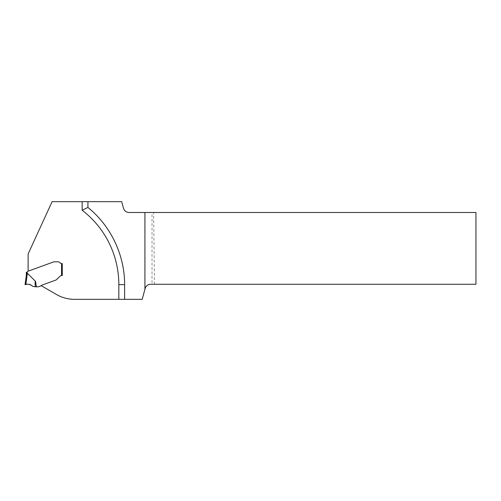 <?xml version="1.0" encoding="UTF-8"?>
<svg xmlns="http://www.w3.org/2000/svg" width="501" height="501" viewBox="0 0 501 501"><rect width="100%" height="100%" fill="white"/><g stroke="black" fill="none" stroke-linecap="round" stroke-linejoin="round"><path stroke-width="0.38" stroke-dasharray="2.5 1.88" d="M36.335 286.797L35.59 281.437C35.126 281.048 35.02 282.833 35.264 286.797L38.308 286.797A0.72 0.72 0 0 0 38.558 286.754L40.675 285.983A0.72 0.72 0 0 0 40.988 285.758A1.772 1.772 0 0 1 41.765 285.201L55.573 280.178A3.607 3.607 0 0 0 56.2 279.877A3.607 3.607 0 0 1 55.573 280.178L41.765 285.201A1.772 1.772 0 0 0 41.101 285.626L56.469 294.5A36.072 36.072 0 0 0 74.505 299.329L142.215 299.329L145.108 288.551A5.774 5.774 0 0 1 150.682 284.274L152.022 284.274L152.022 212.493L129.039 212.493A5.774 5.774 0 0 1 123.465 208.209L121.712 201.671L52.11 201.671L28.125 253.951L28.125 271.185L53.645 261.929A5.267 3.607 180 0 1 55.041 261.798L57.947 261.798A2.705 2.705 0 0 1 60.114 262.881A2.705 2.705 0 0 0 57.947 261.798L55.041 261.798A5.267 3.607 180 0 0 53.645 261.929L27.975 271.241A0.395 0.395 0 0 0 27.768 271.417L27.611 271.692A1.083 1.083 0 0 1 27.035 272.168L26.315 272.231L26.334 275.281M56.2 279.877L56.394 279.746A4.759 3.607 -45 0 0 57.058 279.17L59.876 276.352L57.058 279.17A4.759 3.607 -45 0 1 56.394 279.746L56.2 279.877M59.876 276.352A2.887 2.887 0 0 1 61.917 275.506L61.554 275.531L62.274 275.506L62.274 263.601L62.274 275.506L61.554 275.531A2.887 2.887 0 0 0 59.876 276.352M61.554 263.601L62.274 263.601L61.554 263.601A1.804 1.804 0 0 1 60.114 262.881A1.804 1.804 0 0 0 61.554 263.601L61.554 275.531M87.925 201.671L87.925 207.439A99.561 99.561 0 0 1 124.611 284.637L124.611 299.329M152.022 212.493L475.95 212.493L475.95 284.274L152.022 284.274M154.465 284.274L153.632 212.493M35.59 281.437L27.38 273.252L27.035 273.715L27.035 272.168M35.264 286.797L32.659 286.334C30.761 284.424 28.482 283.816 25.839 284.512L27.38 273.252M87.925 207.439A99.561 99.561 0 0 1 124.611 284.637"/><path stroke-width="0.75" d="M26.672 272.231L26.315 272.231L26.315 275.418L27.035 273.715L27.035 272.168L26.672 272.231L27.035 272.168A1.083 1.083 0 0 0 27.611 271.692L27.768 271.417A0.395 0.395 0 0 1 27.975 271.241L53.325 262.017L28.125 271.185L28.125 253.951L52.11 201.671L121.712 201.671L123.465 208.209C124.361 210.89 126.221 212.311 129.039 212.493L475.95 212.493L475.95 284.274L150.682 284.274A5.774 5.774 0 0 0 145.108 288.551L142.215 299.329L118.837 299.329L118.837 284.637A93.787 93.787 0 0 0 82.151 210.232L87.925 207.439C110.878 226.001 124.711 255.115 124.611 284.637L124.611 299.329M144.927 212.493L144.927 289.209M53.325 262.017L53.645 261.929A5.267 3.607 180 0 1 55.041 261.798L57.947 261.798A2.705 2.705 0 0 1 60.114 262.881A1.804 1.804 0 0 0 61.554 263.601A1.804 1.804 0 0 1 60.114 262.881A2.705 2.705 0 0 0 57.947 261.798L55.041 261.798A5.267 3.607 180 0 0 53.645 261.929L53.325 262.017M61.554 263.601L62.274 263.601L62.274 275.506L61.917 275.506L62.274 275.506L62.274 263.601L61.554 263.601L61.554 275.531A2.887 2.887 0 0 0 59.876 276.352A2.887 2.887 0 0 1 61.917 275.506L61.554 275.531M59.876 276.352L57.058 279.17A4.759 3.607 -45 0 1 56.394 279.746A4.759 3.607 -45 0 0 57.058 279.17L59.876 276.352M118.837 299.329L74.505 299.329A36.072 36.072 0 0 1 56.469 294.5L41.101 285.626A1.772 1.772 0 0 1 41.765 285.201L55.573 280.178A3.607 3.607 0 0 0 56.2 279.877L56.2 279.877A3.607 3.607 0 0 1 55.573 280.178L41.765 285.201A1.772 1.772 0 0 0 40.988 285.758A0.72 0.72 0 0 1 40.675 285.983L38.558 286.754A0.72 0.72 0 0 1 38.308 286.797L35.264 286.797C35.02 282.833 35.126 281.048 35.59 281.437L36.335 286.797M87.925 201.671L87.925 207.439M26.334 275.281L25.05 284.637L26.334 275.281L27.38 273.252L35.59 281.437M27.38 273.252L25.839 284.512C28.463 283.816 30.736 284.424 32.659 286.334L31.989 285.683C29.54 284.192 27.229 283.842 25.05 284.637L25.839 284.512C28.482 283.816 30.761 284.424 32.659 286.334L35.264 286.797M82.151 201.671L82.151 210.232M118.837 284.637L124.611 284.637"/></g></svg>
